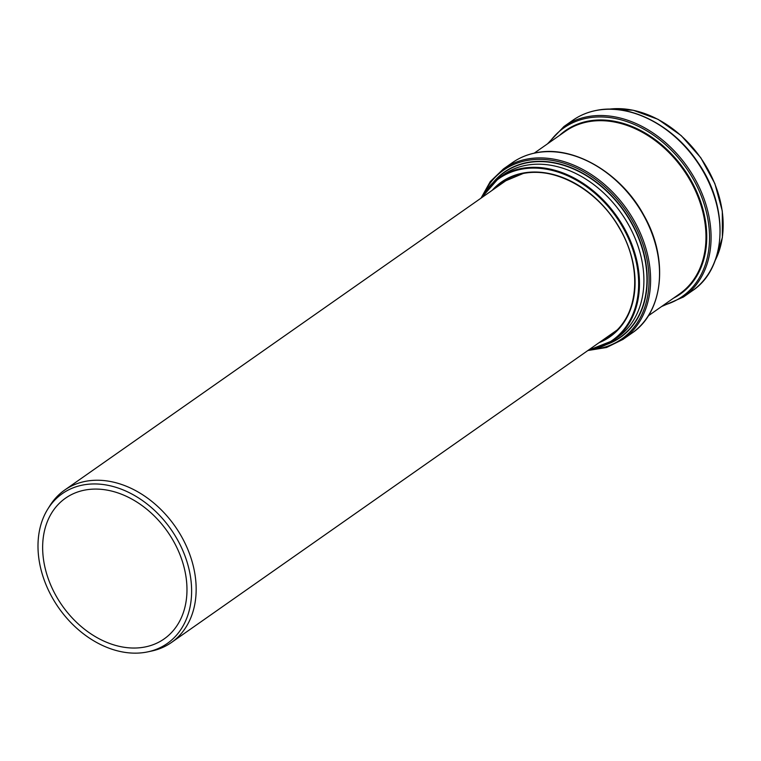 <?xml version="1.0" encoding="UTF-8"?>
<svg xmlns="http://www.w3.org/2000/svg" width="761" height="761" viewBox="0 0 761 761"><rect width="100%" height="100%" fill="white"/><g stroke="black" fill="none" stroke-linecap="round" stroke-linejoin="round"><path stroke-width="1.14" d="M47.791 509.071L49.836 505.799A93.051 69.67 55 0 1 64.599 490.113A93.051 69.67 55 0 1 175.068 526.308A93.051 69.67 55 0 1 171.434 642.503A93.051 69.67 55 0 1 151.667 651.035L147.891 651.844A91.472 68.49 55 0 1 44.918 581.946A91.472 68.49 55 0 1 47.791 509.071A91.472 68.49 55 0 1 170.892 529.237A91.472 68.49 55 0 1 147.891 651.844M49.151 581.138A85.936 64.343 55 0 1 65.475 498.198A85.936 64.343 55 0 1 167.496 531.616A85.936 64.343 55 0 1 164.148 638.917A85.936 64.343 55 0 1 49.151 581.138M481.294 197.955A99.349 74.388 55 0 1 499.007 177.846L503.449 174.735A99.349 74.388 55 0 1 621.385 213.375A99.349 74.388 55 0 1 617.513 337.427L613.081 340.538A99.349 74.388 55 0 1 588.129 350.336M616.8 330.36A93.907 70.316 55 0 1 616.277 330.607M615.801 331.32A94.316 70.621 55 0 1 614.374 331.939M507.53 179.558A94.316 70.621 55 0 1 508.605 178.426M608.068 336.362L613.043 333.746A93.907 70.316 55 0 1 608.049 336.372M501.214 183.991A93.907 70.316 55 0 1 505.38 180.195L501.223 183.981M494.859 188.443A93.907 70.316 55 0 1 502.127 182.298A93.907 70.316 55 0 1 523.302 173.441A93.907 70.316 55 0 1 621.566 231.772A93.907 70.316 55 0 1 609.961 336.086A93.907 70.316 55 0 1 601.704 340.823M492.196 190.307A94.497 70.754 55 0 1 522.769 173.127A94.497 70.754 55 0 1 625.276 239.192A94.497 70.754 55 0 1 599.04 342.688M482.027 197.441A98.759 73.941 55 0 1 521.285 169.237A98.759 73.941 55 0 1 631.468 245.727A98.759 73.941 55 0 1 588.871 349.822M481.247 197.993L499.007 177.846A99.349 74.388 55 0 1 521.399 168.476A99.349 74.388 55 0 1 625.361 230.183A99.349 74.388 55 0 1 613.081 340.538L588.082 350.374M494.07 181.736A100.737 75.425 55 0 1 527.221 162.787A100.737 75.425 55 0 1 636.719 233.713A100.737 75.425 55 0 1 607.735 343.848M492.9 182.802A100.985 75.615 55 0 1 527.24 162.493A100.985 75.615 55 0 1 637.442 234.607A100.985 75.615 55 0 1 606.336 344.59M483.444 194.245A103.02 77.137 55 0 1 526.622 160.561A103.02 77.137 55 0 1 642.579 243.159A103.02 77.137 55 0 1 592.353 349.584M481.028 198.136L490.255 181.603L503.421 168.942A104.105 77.945 55 0 1 526.888 159.125A104.105 77.945 55 0 1 635.825 223.791A104.105 77.945 55 0 1 622.945 339.425L606.565 347.482L587.873 350.526M503.421 168.942L512.353 162.683A104.105 77.945 55 0 1 535.82 152.866A104.105 77.945 55 0 1 644.757 217.522A104.105 77.945 55 0 1 631.887 333.156L622.945 339.425M534.241 153.142L565.518 131.215A99.349 74.388 55 0 1 587.911 121.846A99.349 74.388 55 0 1 691.873 183.553A99.349 74.388 55 0 1 679.583 293.898L648.305 315.834M559.487 135.448A99.881 74.787 55 0 1 588.044 121.132A99.881 74.787 55 0 1 694.898 187.767A99.881 74.787 55 0 1 673.552 298.131M549.261 142.611A103.02 77.137 55 0 1 587.102 118.155A103.02 77.137 55 0 1 700.7 194.502A103.02 77.137 55 0 1 663.335 305.304M547.473 143.867L563.901 126.545A104.105 77.945 55 0 1 587.359 116.728A104.105 77.945 55 0 1 696.296 181.394A104.105 77.945 55 0 1 683.426 297.018L661.537 306.559M563.901 126.545L572.833 120.276A104.105 77.945 55 0 1 596.301 110.459A104.105 77.945 55 0 1 705.228 175.125A104.105 77.945 55 0 1 692.358 290.759L683.426 297.018M609.114 109.156A99.349 74.388 55 0 1 700.643 157.803A99.349 74.388 55 0 1 715.178 260.433M171.434 642.503L617.209 329.96M64.599 490.113L510.365 177.57M502.127 182.298L523.207 173.479C555.597 166.507 597.804 190.212 618.959 227.406C643.159 267.14 638.936 317.033 609.961 336.086M512.353 162.683C519.392 157.765 527.278 154.464 536.01 152.78C573.1 144.799 620.995 172.661 643.854 215.258C668.871 258.711 663.611 312.143 631.887 333.156M572.833 120.276C579.863 115.368 587.749 112.067 596.491 110.383C630.26 103.277 673.266 125.365 697.723 162.141C729.447 206.868 727.088 268.034 692.358 290.759M608.876 109.165L633.162 110.221L658.018 119.315L681.238 135.639L700.767 157.717L714.864 183.61L722.294 210.997L722.379 237.47L715.093 260.662"/></g></svg>

